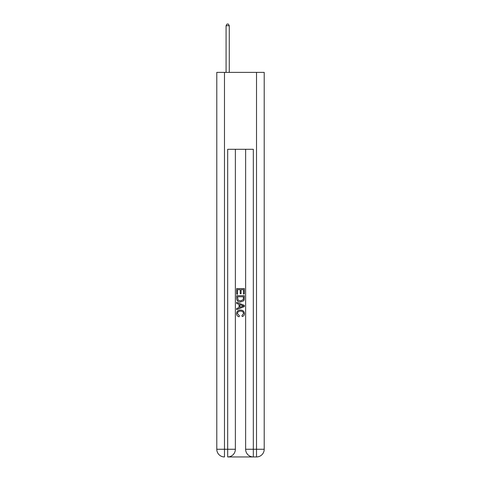 <?xml version="1.0" encoding="UTF-8"?>
<svg xmlns="http://www.w3.org/2000/svg" width="481" height="481" viewBox="0 0 481 481"><rect width="100%" height="100%" fill="white"/><g stroke="black" fill="none" stroke-linecap="round" stroke-linejoin="round"><path stroke-width="0.72" d="M228.259 456.95L252.741 456.95M235.371 449.26L235.371 149.29L235.371 449.26A7.69 7.69 0 0 1 227.681 456.95A7.69 7.69 0 0 0 235.371 449.26L227.681 449.26L227.681 149.29L253.319 149.29L253.319 449.26L256.523 449.26L256.523 72.378L264.213 72.378L264.213 449.26L256.523 449.26L256.523 456.95L253.319 456.95A7.69 7.69 0 0 1 245.629 449.26L245.629 149.29M224.477 72.378L224.477 449.26L216.787 449.26L216.787 72.378L256.523 72.378M256.523 456.95A7.69 7.69 0 0 0 264.213 449.26M216.787 449.26A7.69 7.69 0 0 0 224.477 456.95L224.477 449.26L227.681 449.26L227.681 456.95M236.652 294.198L236.652 288.576L244.348 288.576L244.348 293.999L243.458 293.999L243.458 289.658L241.089 289.658L241.089 293.705L240.205 293.705L240.205 289.658L237.542 289.658L237.542 294.198L236.652 294.198M236.652 298.43L236.652 295.677L244.348 295.677L244.234 299.663L243.687 300.781L240.542 301.99C238.083 301.996 236.784 300.811 236.652 298.43M237.542 296.759L238.083 300.162L240.56 300.902L243.302 299.591L243.458 296.759L237.542 296.759M236.652 303.469L236.652 302.315L244.348 305.369L244.348 306.595L236.652 309.644L236.652 308.495L239.021 307.618L239.021 304.341L236.652 303.469M242.039 305.453L239.911 304.665L239.911 307.293L243.458 305.982L242.039 305.453M237.446 313.534L239.37 315.692L239.117 316.781C237.488 316.354 236.634 315.308 236.556 313.636C236.76 311.273 238.095 310.089 240.554 310.071C242.923 310.125 244.216 311.303 244.444 313.618C244.402 315.139 243.663 316.125 242.208 316.582L241.973 315.494L243.554 313.564C243.332 311.904 242.328 311.099 240.56 311.159C238.762 311.063 237.722 311.856 237.446 313.534M229.281 72.378L229.281 25.715L226.076 25.715L226.076 72.378M226.076 25.715L227.038 24.05L228.325 24.05L229.281 25.715M253.319 456.95L253.319 449.26L245.629 449.26"/></g></svg>
